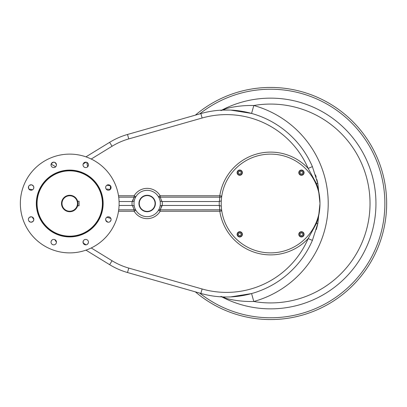 <?xml version="1.0" encoding="UTF-8"?>
<svg xmlns="http://www.w3.org/2000/svg" width="407" height="407" viewBox="0 0 407 407"><rect width="100%" height="100%" fill="white"/><g stroke="black" fill="none" stroke-linecap="round" stroke-linejoin="round"><path stroke-width="0.61" d="M138.94 203.5A8.232 8.232 0 0 1 151.282 196.372A8.232 8.232 0 0 1 151.282 210.628A8.232 8.232 0 0 1 138.94 203.5A8.232 8.232 0 0 1 151.282 196.372A8.232 8.232 0 0 1 151.282 210.628A8.232 8.232 0 0 1 138.94 203.5M161.935 201.541L162.184 201.526A15.145 15.145 0 0 1 162.184 205.474L160.114 205.927L161.935 205.459L160.19 209.834L219.816 209.803A1.974 1.389 171.4 0 1 221.769 210.902L219.79 211.233L160.19 211.233A15.145 15.145 0 0 1 134.147 211.233L118.508 211.233L134.147 211.233L135.846 210.226L134.147 211.233L134.147 209.834A1.974 1.287 149.3 0 1 135.846 210.226A1.974 1.287 149.3 0 0 134.147 209.834L134.147 211.233A15.145 15.145 0 0 0 160.19 211.233L160.19 209.834L160.19 211.233L158.491 210.226L160.19 211.233L219.79 211.233L219.79 209.834L219.79 211.233A51.394 51.394 0 0 0 308.16 238.573A88.894 88.894 0 0 1 202.126 288.99L128.77 268.091A67.165 67.165 0 0 1 112.047 260.745L91.219 247.965L112.047 260.745L109.636 264.677L85.953 250.147L109.636 264.677L112.047 260.745A67.165 67.165 0 0 0 128.77 268.091L127.503 272.527A71.769 71.769 0 0 1 109.636 264.677A71.769 71.769 0 0 0 127.503 272.527L128.77 268.091L202.126 288.99L200.865 293.422L127.503 272.527L200.865 293.422L202.126 288.99A88.894 88.894 0 0 0 308.16 238.573L316.381 223.514C318.778 217.053 319.978 210.383 319.983 203.5C319.978 210.327 318.6 216.921 315.847 223.28L316.381 223.514C318.778 217.053 319.978 210.383 319.983 203.5C319.978 196.673 318.6 190.079 315.847 183.72C318.6 190.079 319.978 196.673 319.983 203.5C319.978 196.617 318.778 189.947 316.381 183.486L308.16 168.427L312.393 166.605L317.887 183.827L319.983 203.5L317.887 223.173A4.609 0.906 -167.9 0 1 316.381 223.514L308.16 238.573A51.394 51.394 0 0 1 219.79 211.233L221.769 210.902A1.974 1.389 171.4 0 0 219.816 209.803L219.276 205.474A51.358 51.358 0 0 1 219.276 201.526L221.286 200.814L219.348 201.526L219.79 197.166L160.19 197.166A1.974 1.287 -30.7 0 1 158.491 196.774L160.19 195.767L219.79 195.767L221.769 196.098A1.974 1.389 8.6 0 1 219.816 197.197L219.348 201.526L162.184 201.526A15.145 15.145 0 0 1 162.184 205.474L160.19 209.834A1.974 1.287 30.7 0 0 158.491 210.226A1.974 1.287 30.7 0 1 160.19 209.834L219.79 209.834L219.348 205.474L221.286 206.186L219.348 205.474L162.184 205.474L219.276 205.474A51.358 51.358 0 0 1 219.276 201.526L161.935 201.541L160.114 201.073L161.935 201.541L160.19 197.166A1.974 1.287 -30.7 0 1 158.491 196.774L160.19 195.767L160.19 197.166L160.19 195.767L219.79 195.767L219.79 197.166L160.19 197.166L161.935 201.541M132.402 205.459L132.153 205.474A15.145 15.145 0 0 1 132.153 201.526L134.224 201.073L132.402 201.541L134.147 197.166A1.974 1.287 -149.3 0 0 135.846 196.774L134.147 195.767A15.145 15.145 0 0 1 160.19 195.767A15.145 15.145 0 0 0 134.147 195.767L135.846 196.774A1.974 1.287 -149.3 0 1 134.147 197.166L118.712 197.166L134.147 197.166L132.153 201.526A15.145 15.145 0 0 0 132.153 205.474L119.078 205.474L132.402 205.459L134.224 205.927L132.402 205.459L134.147 209.834L118.712 209.834L134.147 209.834L132.402 205.459M221.769 196.098A1.974 1.389 8.6 0 1 219.816 197.197L219.79 195.767A51.394 51.394 0 0 1 308.16 168.427L312.393 166.605L317.887 183.827L319.983 203.5C319.978 196.617 318.778 189.947 316.381 183.486L315.847 183.72L316.381 183.486A4.609 0.906 -12.1 0 1 317.887 183.827A4.609 0.906 -12.1 0 0 316.381 183.486L308.16 168.427A88.894 88.894 0 0 0 202.126 118.01L200.865 113.578A93.503 93.503 0 0 1 312.393 166.605A93.503 93.503 0 0 0 200.865 113.578L127.503 134.473L200.865 113.578L202.126 118.01A88.894 88.894 0 0 1 308.16 168.427A51.394 51.394 0 0 0 219.79 195.767L221.769 196.098M134.147 195.767L134.147 197.166L134.147 195.767L118.508 195.767L134.147 195.767M119.078 201.526L132.153 201.526L119.078 201.526M128.77 138.909L202.126 118.01L128.77 138.909L127.503 134.473A71.769 71.769 0 0 0 109.636 142.323A71.769 71.769 0 0 1 127.503 134.473L128.77 138.909A67.165 67.165 0 0 0 112.047 146.255L109.636 142.323L85.953 156.853L109.636 142.323L112.047 146.255A67.165 67.165 0 0 1 128.77 138.909M83.176 163.97L86.091 162.179L83.176 163.97M91.219 159.035L112.047 146.255L91.219 159.035M86.091 244.821L83.176 243.03L86.091 244.821M160.338 203.5A13.172 13.172 0 0 1 140.583 214.906A13.172 13.172 0 0 1 140.583 192.094A13.172 13.172 0 0 1 160.338 203.5A13.172 13.172 0 0 1 140.583 214.906A13.172 13.172 0 0 1 140.583 192.094A13.172 13.172 0 0 1 160.338 203.5M312.393 240.395L308.16 238.573L312.393 240.395A93.503 93.503 0 0 1 200.865 293.422A93.503 93.503 0 0 0 312.393 240.395L317.887 223.173A4.609 0.906 -167.9 0 1 316.381 223.514L315.847 223.28C318.6 216.921 319.978 210.327 319.983 203.5L317.887 223.173A93.503 93.503 0 0 1 316.275 229.573A93.503 93.503 0 0 0 317.887 223.173L312.393 240.395M195.35 115.145A116.051 116.051 0 0 1 354.818 123.652A116.051 116.051 0 0 1 354.818 283.348A116.051 116.051 0 0 1 195.35 291.855A116.051 116.051 0 0 0 354.818 283.348A116.051 116.051 0 0 0 354.818 123.652A116.051 116.051 0 0 0 195.35 115.145M199.649 293.076A114.27 114.27 0 0 0 354.451 281.13A114.27 114.27 0 0 0 354.451 125.87A114.27 114.27 0 0 0 199.649 113.924A114.27 114.27 0 0 1 354.451 125.87A114.27 114.27 0 0 1 354.451 281.13A114.27 114.27 0 0 1 199.649 293.076M221.866 110.114L225.503 108.755C234.564 106.375 243.991 105.291 253.795 105.505A101.73 101.73 0 0 1 253.795 301.495C243.951 301.704 234.518 300.62 225.503 298.245L221.866 296.886L225.503 298.245A8.232 5.749 -87.6 0 0 222.568 296.917A8.232 5.749 -87.6 0 1 225.503 298.245C234.518 300.62 243.951 301.704 253.795 301.495L251.582 293.569L253.795 301.495A99.425 99.425 0 0 0 370.024 203.5A99.425 99.425 0 0 0 253.795 105.505A99.425 99.425 0 0 1 370.024 203.5A99.425 99.425 0 0 1 253.795 301.495A101.73 101.73 0 0 0 253.795 105.505L251.582 113.431L230.657 110.094L251.582 113.431L253.795 105.505C243.991 105.291 234.564 106.375 225.503 108.755A8.232 5.749 87.6 0 1 222.568 110.083A8.232 5.749 87.6 0 0 225.503 108.755L221.866 110.114M230.067 110.068L222.568 110.083L230.067 110.068M315.511 174.934A93.503 93.503 0 0 1 316.188 177.142A93.503 93.503 0 0 0 315.511 174.934M316.809 179.36A93.503 93.503 0 0 1 317.887 183.827A93.503 93.503 0 0 0 316.809 179.36M228.876 296.973L230.041 296.932L228.876 296.973M230.632 296.907L251.582 293.569L230.632 296.907M221.825 110.114A105.352 105.352 0 0 1 375.951 203.5A105.352 105.352 0 0 1 221.825 296.886A105.352 105.352 0 0 0 375.951 203.5A105.352 105.352 0 0 0 221.825 110.114M77.472 203.5A7.738 7.738 0 0 1 65.868 210.2A7.738 7.738 0 0 1 65.868 196.8A7.738 7.738 0 0 1 77.472 203.5A7.738 7.738 0 0 1 65.868 210.2A7.738 7.738 0 0 1 65.868 196.8A7.738 7.738 0 0 1 77.472 203.5M77.966 203.5A8.232 8.232 0 0 1 65.619 210.628A8.232 8.232 0 0 1 65.619 196.372A8.232 8.232 0 0 1 77.966 203.5A8.232 8.232 0 0 1 65.619 210.628A8.232 8.232 0 0 1 65.619 196.372A8.232 8.232 0 0 1 77.966 203.5L77.951 203.047M77.686 205.627L79.085 205.805L79.085 201.195L77.635 201.195L77.737 201.582M77.803 205.128L77.737 205.413M36.32 203.5A33.415 33.415 0 0 1 86.442 174.562A33.415 33.415 0 0 1 86.442 232.438A33.415 33.415 0 0 1 36.32 203.5A33.415 33.415 0 0 1 86.442 174.562A33.415 33.415 0 0 1 86.442 232.438A33.415 33.415 0 0 1 36.32 203.5M69.734 236.421A32.921 32.921 0 0 1 36.813 203.5A32.921 32.921 0 0 1 69.734 170.579A32.921 32.921 0 0 1 102.656 203.5A32.921 32.921 0 0 1 69.734 236.421A32.921 32.921 0 0 1 41.224 187.037A32.921 32.921 0 0 1 98.245 187.037A32.921 32.921 0 0 1 69.734 236.421M37.073 203.5A32.662 32.662 0 0 1 86.065 175.214A32.662 32.662 0 0 1 86.065 231.787A32.662 32.662 0 0 1 37.073 203.5A32.662 32.662 0 0 1 86.065 175.214A32.662 32.662 0 0 1 86.065 231.787A32.662 32.662 0 0 1 37.073 203.5M55.657 244.042A2.717 2.717 0 0 0 55.652 240.206A2.717 2.717 0 0 0 51.811 240.206A2.717 2.717 0 0 0 51.816 244.052A2.717 2.717 0 0 0 55.657 244.042L55.998 243.63L55.657 244.042M54.273 244.79L53.739 244.846L54.273 244.79M53.21 244.795L52.946 244.729L53.21 244.795M52.701 244.643L51.821 244.058L52.701 244.643M51.226 243.177L51.134 242.923L51.226 243.177M51.129 241.351L51.806 240.216A2.717 2.717 0 0 0 53.032 244.755A2.717 2.717 0 0 0 56.359 241.427A2.717 2.717 0 0 0 51.811 240.206L51.129 241.351M52.218 239.876L53.195 239.469L52.218 239.876M53.989 239.423L54.253 239.464L53.989 239.423M54.762 239.616L56.451 242.119L54.762 239.616M56.4 242.648L56.247 243.157L56.4 242.648M87.658 244.047A2.717 2.717 0 0 0 86.772 239.621A2.717 2.717 0 0 0 83.018 242.129A2.717 2.717 0 0 0 87.658 244.047L86.777 244.638L87.658 244.047L88.4 242.653L87.658 244.047M86.269 244.79L85.74 244.846L86.269 244.79M85.211 244.795L83.481 243.64L85.211 244.795M83.226 243.172L83.226 241.097L83.226 243.172M83.476 240.623L83.811 240.211L83.476 240.623M84.224 239.876L85.2 239.469L84.224 239.876M85.994 239.428L86.259 239.464L85.994 239.428M88.395 241.59L88.451 242.124L88.395 241.59M110.282 221.423A2.717 2.717 0 0 0 110.287 217.582A2.717 2.717 0 0 0 106.446 217.577A2.717 2.717 0 0 0 106.441 221.423A2.717 2.717 0 0 0 110.282 221.423L109.397 222.013L110.282 221.423L111.03 220.029L110.282 221.423M108.893 222.166L108.359 222.217L108.893 222.166M107.83 222.166L105.764 220.289L107.83 222.166M105.647 219.5L105.856 218.457L105.647 219.5M106.105 217.989L106.446 217.577L106.105 217.989M106.858 217.241L110.872 218.462L106.858 217.241M111.03 218.971L111.08 219.5L111.03 218.971M110.277 189.423A2.717 2.717 0 0 0 109.727 185.149A2.717 2.717 0 0 0 105.739 186.793A2.717 2.717 0 0 0 110.277 189.423L106.1 189.001L110.277 189.423L110.465 185.78L106.858 185.236L110.465 185.78L110.277 189.423M105.647 187.495L105.856 186.452L105.647 187.495M106.11 185.984L106.446 185.572L106.11 185.984M87.658 166.794A2.717 2.717 0 0 0 86.437 162.245A2.717 2.717 0 0 0 83.109 165.573A2.717 2.717 0 0 0 87.658 166.794A2.717 2.717 0 0 0 86.437 162.245A2.717 2.717 0 0 0 83.109 165.573A2.717 2.717 0 0 0 87.658 166.794C88.919 165.003 88.629 163.528 86.777 162.362L87.653 166.794M86.259 167.536L85.729 167.587L86.259 167.536M85.2 167.531L84.936 167.465L85.2 167.531M84.692 167.379L84.218 167.124L84.692 167.379M83.811 166.789L83.471 166.377L83.811 166.789M83.018 164.866L83.226 163.828L83.018 164.866M83.481 163.36L83.817 162.948L83.481 163.36M84.229 162.612L85.211 162.205L84.229 162.612M86.004 162.169L86.269 162.21L86.004 162.169M56.451 164.871A2.717 2.717 0 0 0 52.376 162.52A2.717 2.717 0 0 0 52.376 167.221A2.717 2.717 0 0 0 56.451 164.871A2.717 2.717 0 0 0 52.376 162.52A2.717 2.717 0 0 0 52.376 167.221A2.717 2.717 0 0 0 56.451 164.871C55.118 161.63 53.348 161.37 51.134 164.082L55.652 166.794M54.263 167.536L53.729 167.587L54.263 167.536M53.2 167.536L52.935 167.465L53.2 167.536M52.223 167.129L51.811 166.789M51.134 165.659L51.017 164.871M56.4 165.4L56.242 165.908M33.028 189.418A2.717 2.717 0 0 0 33.028 185.577A2.717 2.717 0 0 0 29.182 185.577A2.717 2.717 0 0 0 29.187 189.423A2.717 2.717 0 0 0 33.028 189.418M32.616 189.759L28.846 189.011L32.616 189.759M28.597 188.543L28.597 186.462L28.597 188.543M28.846 185.994L29.182 185.582L28.846 185.994M29.594 185.241L31.634 184.834L29.594 185.241M32.138 184.987L33.613 186.457L32.138 184.987M33.766 186.966L33.705 188.283L33.766 186.966M33.618 188.533L33.364 189.006L33.618 188.533M33.028 221.418A2.717 2.717 0 0 0 31.105 216.783A2.717 2.717 0 0 0 28.597 220.543A2.717 2.717 0 0 0 33.028 221.418L31.11 222.217L33.028 221.418L33.771 220.019L33.028 221.418M30.581 222.166L28.851 221.016L30.581 222.166M28.597 220.548L28.505 220.294L28.597 220.548M28.505 218.722L29.182 217.587L28.505 218.722M29.589 217.246L31.629 216.834L29.589 217.246M32.138 216.987L33.822 219.495L32.138 216.987M83.018 242.129A2.717 2.717 0 0 0 87.093 244.48A2.717 2.717 0 0 0 87.093 239.779A2.717 2.717 0 0 0 83.018 242.129M106.441 221.423A2.717 2.717 0 0 0 110.989 220.202A2.717 2.717 0 0 0 107.662 216.875A2.717 2.717 0 0 0 106.441 221.423M108.364 190.217A2.717 2.717 0 0 0 110.714 186.141A2.717 2.717 0 0 0 106.013 186.141A2.717 2.717 0 0 0 108.364 190.217M33.028 185.577A2.717 2.717 0 0 0 28.48 186.798A2.717 2.717 0 0 0 31.807 190.125A2.717 2.717 0 0 0 33.028 185.577M31.105 216.783A2.717 2.717 0 0 0 28.755 220.859A2.717 2.717 0 0 0 33.455 220.859A2.717 2.717 0 0 0 31.105 216.783M119.119 203.5A49.384 49.384 0 0 0 45.04 160.729A49.384 49.384 0 0 0 45.04 246.271A49.384 49.384 0 0 0 119.119 203.5A49.384 49.384 0 0 0 69.734 154.116A49.384 49.384 0 0 0 20.35 203.5A49.384 49.384 0 0 0 69.734 252.884A49.384 49.384 0 0 0 119.119 203.5M20.436 200.565L20.421 200.895L20.436 200.565M119.032 206.435L119.048 206.105L119.032 206.435M147.171 211.401A7.901 7.901 0 0 1 140.329 199.547A7.901 7.901 0 0 1 154.014 199.547A7.901 7.901 0 0 1 147.171 211.401A7.901 7.901 0 0 1 140.329 199.547A7.901 7.901 0 0 1 154.014 199.547A7.901 7.901 0 0 1 147.171 211.401M270.599 252.884A49.384 49.384 0 0 1 227.828 178.81A49.384 49.384 0 0 1 313.365 178.81A49.384 49.384 0 0 1 270.599 252.884A49.384 49.384 0 0 1 227.828 178.81A49.384 49.384 0 0 1 313.365 178.81A49.384 49.384 0 0 1 270.599 252.884M77.635 205.805L79.085 205.805L79.085 201.195L77.635 201.195M304.075 172.654A2.635 2.635 0 0 0 301.445 170.019A2.635 2.635 0 0 0 298.809 172.654A2.635 2.635 0 0 0 301.445 175.29A2.635 2.635 0 0 0 304.075 172.654M300.681 173.972L299.923 172.654L300.681 171.337L302.203 171.337L302.966 172.654L302.203 173.972L300.681 173.972L299.923 172.654L300.681 171.337L302.203 171.337L302.966 172.654L302.203 173.972L300.681 173.972L299.923 172.654L300.681 171.337L302.203 171.337L302.966 172.654L302.203 173.972L300.681 173.972L299.923 172.654L300.681 171.337L302.203 171.337L302.966 172.654L302.203 173.972L300.681 173.972M298.809 172.654A2.635 2.635 0 0 0 302.762 174.934A2.635 2.635 0 0 0 302.762 170.375A2.635 2.635 0 0 0 298.809 172.654M299.14 172.654A2.305 2.305 0 0 0 302.594 174.649A2.305 2.305 0 0 0 302.594 170.66A2.305 2.305 0 0 0 299.14 172.654A2.305 2.305 0 0 0 302.594 174.649A2.305 2.305 0 0 0 302.594 170.66A2.305 2.305 0 0 0 299.14 172.654M301.445 236.981A2.635 2.635 0 0 0 304.075 234.346A2.635 2.635 0 0 0 301.445 231.71A2.635 2.635 0 0 0 298.809 234.346A2.635 2.635 0 0 0 301.445 236.981M300.127 233.587L301.445 232.824L302.762 233.587L302.762 235.109L301.445 235.867L300.127 235.109L300.127 233.587L301.445 232.824L302.762 233.587L302.762 235.109L301.445 235.867L300.127 235.109L300.127 233.587L301.445 232.824L302.762 233.587L302.762 235.109L301.445 235.867L300.127 235.109L300.127 233.587L301.445 232.824L302.762 233.587L302.762 235.109L301.445 235.867L300.127 235.109L300.127 233.587M301.445 231.71A2.635 2.635 0 0 0 299.16 235.663A2.635 2.635 0 0 0 303.724 235.663A2.635 2.635 0 0 0 301.445 231.71M301.445 232.041A2.305 2.305 0 0 0 299.445 235.5A2.305 2.305 0 0 0 303.439 235.5A2.305 2.305 0 0 0 301.445 232.041A2.305 2.305 0 0 0 299.445 235.5A2.305 2.305 0 0 0 303.439 235.5A2.305 2.305 0 0 0 301.445 232.041M237.118 234.346A2.635 2.635 0 0 0 239.748 236.981A2.635 2.635 0 0 0 242.384 234.346A2.635 2.635 0 0 0 239.748 231.71A2.635 2.635 0 0 0 237.118 234.346M240.512 233.028L241.27 234.346L240.512 235.663L238.99 235.663L238.232 234.346L238.99 233.028L240.512 233.028L241.27 234.346L240.512 235.663L238.99 235.663L238.232 234.346L238.99 233.028L240.512 233.028L241.27 234.346L240.512 235.663L238.99 235.663L238.232 234.346L238.99 233.028L240.512 233.028L241.27 234.346L240.512 235.663L238.99 235.663L238.232 234.346L238.99 233.028L240.512 233.028M242.384 234.346A2.635 2.635 0 0 0 238.436 232.066A2.635 2.635 0 0 0 238.436 236.625A2.635 2.635 0 0 0 242.384 234.346M242.053 234.346A2.305 2.305 0 0 0 238.599 232.351A2.305 2.305 0 0 0 238.599 236.34A2.305 2.305 0 0 0 242.053 234.346A2.305 2.305 0 0 0 238.599 232.351A2.305 2.305 0 0 0 238.599 236.34A2.305 2.305 0 0 0 242.053 234.346M239.748 170.019A2.635 2.635 0 0 0 237.118 172.654A2.635 2.635 0 0 0 239.748 175.29A2.635 2.635 0 0 0 242.384 172.654A2.635 2.635 0 0 0 239.748 170.019M241.066 173.413L239.748 174.176L238.436 173.413L238.436 171.891L239.748 171.133L241.066 171.891L241.066 173.413L239.748 174.176L238.436 173.413L238.436 171.891L239.748 171.133L241.066 171.891L241.066 173.413L239.748 174.176L238.436 173.413L238.436 171.891L239.748 171.133L241.066 171.891L241.066 173.413L239.748 174.176L238.436 173.413L238.436 171.891L239.748 171.133L241.066 171.891L241.066 173.413M239.748 175.29A2.635 2.635 0 0 0 242.033 171.337A2.635 2.635 0 0 0 237.469 171.337A2.635 2.635 0 0 0 239.748 175.29M239.748 174.959A2.305 2.305 0 0 0 241.748 171.5A2.305 2.305 0 0 0 237.754 171.5A2.305 2.305 0 0 0 239.748 174.959A2.305 2.305 0 0 0 241.748 171.5A2.305 2.305 0 0 0 237.754 171.5A2.305 2.305 0 0 0 239.748 174.959M220.904 110.602L222.568 110.083M220.904 296.398L222.568 296.917"/></g></svg>
